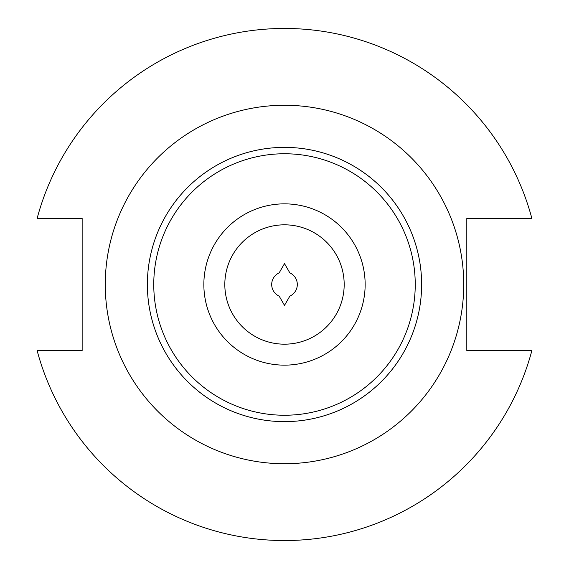 <?xml version="1.0" encoding="UTF-8"?>
<svg xmlns="http://www.w3.org/2000/svg" width="569" height="569" viewBox="0 0 569 569"><rect width="100%" height="100%" fill="white"/><g stroke="black" fill="none" stroke-linecap="round" stroke-linejoin="round"><path stroke-width="0.85" d="M271.697 284.5A12.803 12.803 0 0 1 279.173 272.857L284.5 263.632L289.827 272.857A12.803 12.803 0 0 1 289.827 296.143L284.5 305.368L279.173 296.143A12.803 12.803 0 0 1 271.697 284.5M463.735 284.5A179.235 179.235 0 0 0 284.5 105.265A179.235 179.235 0 0 0 105.265 284.5A179.235 179.235 0 0 0 284.5 463.735A179.235 179.235 0 0 0 463.735 284.5M365.149 284.5A80.649 80.649 0 0 0 284.5 203.851A80.649 80.649 0 0 0 203.851 284.5A80.649 80.649 0 0 0 284.5 365.149A80.649 80.649 0 0 0 365.149 284.5M344.181 284.5A59.681 59.681 0 0 0 284.5 224.819A59.681 59.681 0 0 0 224.819 284.5A59.681 59.681 0 0 0 284.5 344.181A59.681 59.681 0 0 0 344.181 284.5M37.12 350.561A256.05 256.05 0 0 0 531.88 350.561L466.808 350.561L466.808 218.439L531.88 218.439A256.05 256.05 0 0 0 37.12 218.439L82.149 218.439L82.149 350.561L37.12 350.561M153.758 284.5A130.742 130.742 0 0 0 284.5 415.242A130.742 130.742 0 0 0 415.242 284.5A130.742 130.742 0 0 0 284.5 153.758A130.742 130.742 0 0 0 153.758 284.5M421.629 284.5A137.129 137.129 0 0 1 284.5 421.629A137.129 137.129 0 0 1 147.371 284.5A137.129 137.129 0 0 1 284.5 147.371A137.129 137.129 0 0 1 421.629 284.5"/></g></svg>
